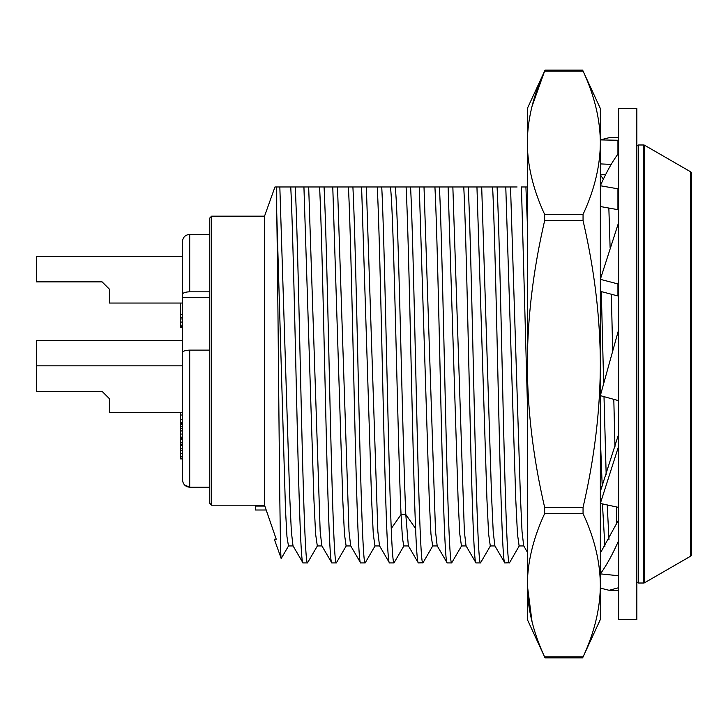 <?xml version="1.0" encoding="UTF-8"?>
<svg xmlns="http://www.w3.org/2000/svg" width="728" height="728" viewBox="0 0 728 728"><rect width="100%" height="100%" fill="white"/><g stroke="black" fill="none" stroke-linecap="round" stroke-linejoin="round"><path stroke-width="1.09" d="M618.6 108.49L618.6 619.51L636.845 619.51L636.845 108.49L618.6 108.49M618.6 434.307L600.345 491.436M618.6 446.328L600.345 503.43L617.935 507.28L618.6 505.396M618.6 398.107L617.935 400.5L600.345 395.623L618.6 329.893M618.6 519.883L600.345 553.098M618.6 540.695C612.512 554.518 606.433 565.574 600.345 573.873L617.935 575.675L618.6 574.802M618.6 587.724L609.127 590.308L600.345 588.087M603.403 179.152L600.345 174.902L605.769 174.356M618.6 137.692L609.127 137.692L600.345 139.912L618.6 140.276M617.935 154.081L617.935 140.659M600.345 163.9L611.183 164.401M618.6 153.198C612.512 161.27 606.433 172.117 600.345 185.74L617.935 188.825L618.6 187.305M618.6 208.135L617.935 209.682L617.935 188.825M600.345 206.515L617.935 209.682M618.6 222.604L600.345 279.334L617.935 283.938L618.6 281.672M618.6 293.712L617.935 295.978L617.935 283.938M600.345 291.337L617.935 295.978M532.022 106.388L544.635 71.071L583.055 71.071L582.618 70.088L600.345 108.49L600.345 619.51L582.618 657.912L545.072 657.912L527.345 619.51L527.345 585.276C527.454 608.39 533.224 632.277 544.635 656.929L545.072 657.912L544.635 656.929L583.055 656.929L582.691 657.739M583.055 71.071C594.421 95.505 600.181 119.383 600.345 142.724C600.181 166.066 594.412 189.944 583.055 214.378L583.055 220.693C594.421 269.56 600.181 317.326 600.345 364C600.181 410.683 594.412 458.449 583.055 507.307L583.055 513.622C594.421 538.056 600.181 561.934 600.345 585.276C600.181 608.617 594.412 632.505 583.055 656.929L583.055 656.929M532.022 621.612L527.345 585.276C527.463 562.162 533.224 538.283 544.635 513.622L544.635 507.307L583.055 507.307M545.072 70.088L527.345 108.49L527.345 364C527.463 317.772 533.224 269.997 544.635 220.693L544.635 214.378C533.224 189.717 527.454 165.838 527.345 142.724C527.463 119.61 533.224 95.723 544.635 71.071L545.072 70.088L582.618 70.088M527.345 585.276L527.345 364C527.454 410.228 533.224 457.994 544.635 507.307M184.584 484.994L189.708 487.205L209.782 487.205L189.708 487.205C185.331 486.814 182.901 484.247 182.41 479.497L182.41 458.904L180.58 458.904L180.58 412.549M209.782 291.819L189.708 291.819C185.312 291.955 182.874 292.811 182.41 294.394L182.41 241.723L182.41 297.625L209.782 297.625M209.782 350.123L189.708 350.123C185.303 350.268 182.864 351.124 182.41 352.698L182.41 479.497M182.41 389.189L182.41 297.625M180.58 428.619L182.41 428.619L182.41 419.683L180.58 419.683M180.58 437.155L182.41 437.155L182.41 434.052L180.58 434.052M180.58 442.597L182.41 442.597L182.41 439.485L180.58 439.485M180.58 445.7L182.41 445.7L182.41 444.144L180.58 444.144M182.41 456.574L180.58 456.574M182.41 458.13L180.58 458.13M182.41 422.404L180.58 422.404M182.41 423.177L180.58 423.177M182.41 424.733L180.58 424.733M182.41 426.29L180.58 426.29M182.41 430.949L180.58 430.949M182.41 438.711L180.58 438.711M182.41 448.812L180.58 448.812M182.41 450.359L180.58 450.359M182.41 453.471L180.58 453.471M182.41 327.5L180.58 327.5L180.58 303.039M182.41 314.296L180.58 314.296M182.41 317.399L180.58 317.399M182.41 318.955L180.58 318.955M182.41 322.058L180.58 322.058M182.41 325.17L180.58 325.17M182.41 326.726L180.58 326.726M182.41 415.024L180.58 415.024M264.828 506.069L255.41 506.069L255.41 510.01L266.175 510.01L276.24 539.202L274.31 539.202L276.24 539.202L264.537 505.196L211.602 505.196L209.782 503.285L209.782 217.991L209.782 503.303M255.41 506.069L255.41 505.196M182.41 303.039L109.4 303.039L109.4 289.171L102.102 281.873L36.4 281.873L36.4 256.32L182.41 256.32M102.102 281.873L109.4 289.171L102.102 281.873L109.4 289.171L109.4 303.039M182.41 412.549L109.4 412.549L109.4 398.68L102.102 391.373L36.4 391.373L36.4 340.64L182.41 340.64M182.41 365.829L36.4 365.829M102.102 391.373L109.4 398.68L102.102 391.373L109.4 398.68L102.102 391.373L109.4 398.68L102.102 391.373L109.4 398.68L109.4 412.549M616.753 524.087L616.489 506.97M608.845 208.035L610.119 247.757M611.338 294.23L612.685 351.142M613.804 399.354L614.951 446.601M527.345 401.356L521.439 186.969L525.916 186.969L527.345 223.296M484.784 186.969L492.601 186.969C494.649 226.399 496.687 324.096 498.725 410.674C500.764 497.97 502.811 564.473 504.85 562.935L494.84 545.773L493.202 531.476L491.555 495.923L481.69 186.969L468.24 186.969C470.279 226.399 472.326 324.096 474.365 410.674C476.403 497.97 478.442 564.473 480.489 562.935L490.49 545.782M504.85 562.935L509.5 562.78L519.328 545.773M478.824 186.969L497.078 186.969C498.935 223.059 500.8 307.098 502.657 387.678C504.877 484.948 507.098 565.019 509.327 562.935M455.901 186.969L463.763 186.969C466.075 231.24 468.377 350.987 470.688 443.316C472.463 514.723 474.237 563.863 476.012 562.935L466.002 545.773L464.355 531.44L452.852 186.969L439.412 186.969C441.705 231.24 444.016 350.987 446.328 443.316C448.102 514.723 449.877 563.863 451.651 562.935L461.652 545.773M476.012 562.935L480.489 562.935M452.852 186.969L468.24 186.969M439.412 186.969L434.925 186.969C437.064 228.055 439.193 333.005 441.323 421.985C443.27 503.985 445.227 564.245 447.174 562.926L437.164 545.763L435.517 531.413L424.014 186.969L419.273 186.969L421.876 186.969M447.174 562.935L451.651 562.935M385.212 186.969L406.097 186.969C409.263 247.356 412.43 452.443 415.597 528.574C416.516 551.205 417.426 562.662 418.336 562.935L408.335 545.773L405.796 514.523C402.256 435.744 398.716 214.269 395.186 186.969L381.736 186.969C384.903 247.356 388.07 452.443 391.245 528.574C392.155 551.205 393.065 562.662 393.975 562.935L403.995 545.754M418.336 562.935L423.004 562.771L432.823 545.773M395.186 186.969L410.574 186.969C412.703 228.055 414.833 333.005 416.962 421.985C418.919 503.985 420.866 564.245 422.813 562.926M381.736 186.969L377.259 186.969C379.297 226.226 381.326 323.25 383.356 409.573C385.403 497.37 387.46 564.5 389.507 562.935L379.497 545.773L377.85 531.467L366.348 186.969L352.898 186.969C354.927 226.226 356.966 323.25 358.995 409.573C361.043 497.37 363.09 564.5 365.147 562.935L375.148 545.773M389.507 562.935L393.975 562.935M340.668 186.969L348.421 186.969C350.286 222.986 352.134 306.752 353.999 387.187C356.219 484.657 358.449 565.028 360.669 562.935L350.659 545.773L349.012 531.467L337.51 186.969L324.06 186.969C325.916 222.986 327.773 306.752 329.629 387.187C331.859 484.657 334.079 565.028 336.309 562.935L346.31 545.773M360.669 562.935L365.147 562.935M337.51 186.969L352.898 186.969M315.242 186.969L319.583 186.969C321.812 229.793 324.042 342.661 326.262 433.688C328.119 509.973 329.975 564.027 331.832 562.926L321.822 545.763L320.174 531.431L308.672 186.969L295.231 186.969C297.452 229.793 299.681 342.661 301.902 433.688C303.758 509.973 305.614 564.027 307.471 562.926L317.481 545.773M331.832 562.935L336.309 562.935M308.672 186.969L324.06 186.969M295.231 186.969L290.745 186.969C292.793 226.417 294.831 324.087 296.878 410.674C298.917 497.961 300.955 564.455 302.994 562.935L292.993 545.782L291.346 531.504L289.699 495.968L279.834 186.969L276.722 186.969L276.722 212.512C278.214 294.694 279.707 562.762 281.199 558.494L274.31 539.202M302.994 562.935L307.471 562.935M636.845 581.181A1.829 1.829 0 0 0 638.674 583.01L643.661 583.01A1.829 1.829 180 0 0 644.571 582.764L690.69 556.156A1.829 1.829 0 0 0 691.6 554.581L691.6 173.419L691.6 554.581M690.69 556.156L690.69 171.844A1.829 1.829 0 0 1 691.6 173.419M690.69 171.844L644.571 145.236A1.829 1.829 0 0 0 643.661 144.99L638.674 144.99A1.829 1.829 0 0 0 636.845 146.819M288.47 545.945L286.969 536.727L285.503 510.046L276.722 212.512M288.643 545.773L281.199 558.494M276.722 186.969L274.966 186.969L264.537 216.171L264.537 505.196M403.785 545.927L402.42 537.901L401.046 514.523C397.506 435.754 393.975 214.26 390.436 186.969M417.135 186.969L418.736 186.969M601.838 487.159L601.81 486.104L600.345 487.796M604.895 546.573L602.438 503.885M602.211 486.104L600.345 437.837M608.981 539.73L607.225 504.941M606.169 474.383L604.003 396.633M603.676 383.674L601.301 291.582M600.9 277.486L600.345 258.813M527.345 186.969L525.916 186.969M527.345 552.124L523.678 545.773L522.031 531.467L520.393 495.905L510.528 186.969L497.078 186.969M517.089 186.969L510.528 186.969M523.878 545.945L519.128 545.945L517.462 534.043L515.788 499.909L505.778 186.969M495.04 545.945L490.29 545.945L488.625 534.07L486.959 499.945L476.949 186.969M474.328 186.969L474.838 186.969M466.202 545.945L461.452 545.945L459.787 534.034L458.121 499.89L448.111 186.969M463.9 186.969L466.229 186.969M469.751 186.969L470.88 186.969M450.486 186.969L451.132 186.969M434.925 186.969L424.014 186.969M443.261 186.969L446.364 186.969M432.65 545.936L430.949 534.061L429.283 499.936L419.273 186.969L410.574 186.969M430.585 186.969L432.177 186.969M377.259 186.969L366.348 186.969M379.697 545.945L374.947 545.945L373.282 534.07L371.617 499.963L361.598 186.969L364.209 186.969M350.86 545.945L346.109 545.945L344.444 534.043L342.779 499.909L332.769 186.969M335.226 186.969L335.908 186.969M317.308 545.936L315.606 534.043L313.941 499.909L303.931 186.969M319.719 186.969L322.468 186.969M325.125 186.969L326.908 186.969M290.745 186.969L279.834 186.969M544.635 513.622L583.055 513.622M544.635 214.378L583.055 214.378M544.635 220.693L583.055 220.693M189.708 350.123L189.708 487.205M189.708 291.819L189.708 234.416C185.312 234.816 182.883 237.246 182.41 241.723M644.571 582.764L644.571 145.236M643.661 583.01L643.661 144.99M638.674 583.01L638.674 144.99M264.537 216.171L211.602 216.171L211.602 505.196M415.597 528.574L405.796 514.523L401.046 514.523L391.245 528.574M609.127 590.308L618.6 590.308M209.782 234.416L189.708 234.416M211.602 216.171L209.782 217.991M403.785 545.945L408.535 545.945M432.623 545.936L437.364 545.936M317.272 545.936L322.022 545.936M293.184 545.945L288.434 545.945"/></g></svg>
